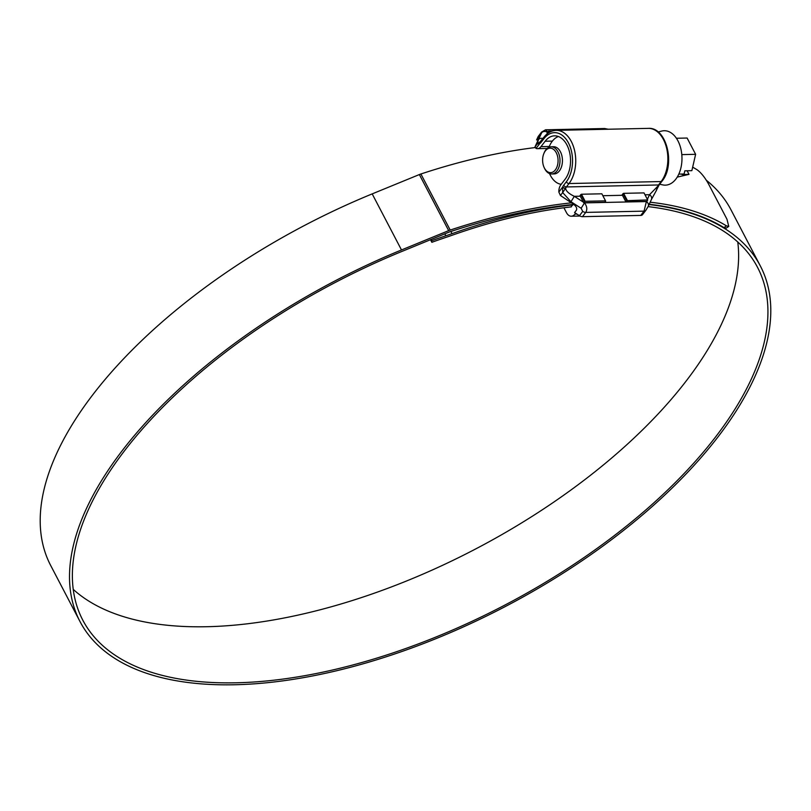 <?xml version="1.0" encoding="UTF-8"?>
<svg xmlns="http://www.w3.org/2000/svg" width="811" height="811" viewBox="0 0 811 811"><rect width="100%" height="100%" fill="white"/><g stroke="black" fill="none" stroke-linecap="round" stroke-linejoin="round"><path stroke-width="1.22" d="M555.322 169.925A12.236 7.725 -91.2 0 0 556.255 152.711A12.236 7.725 -91.2 0 0 545.367 150.876A12.236 7.725 -91.2 0 0 543.897 153.441A12.236 7.725 -91.2 0 0 544.201 167.634A12.236 7.725 -91.2 0 0 555.322 169.925M543.897 153.441L544.232 152.64A13.594 8.586 88.8 0 1 545.864 149.802A13.594 8.586 88.8 0 1 551.105 146.781A13.594 8.586 88.8 0 1 559.418 155.763A13.594 8.586 88.8 0 1 556.924 170.959A13.594 8.586 88.8 0 1 551.683 173.97A13.594 8.586 88.8 0 1 544.566 168.414L544.201 167.634M551.105 146.781L553.558 146.73A13.594 8.586 88.8 0 1 561.871 155.712A13.594 8.586 88.8 0 1 559.387 170.908A13.594 8.586 88.8 0 1 554.146 173.919L551.683 173.97M548.946 147.267L549.331 146.355A24.249 15.318 88.8 0 1 552.25 141.276A24.249 15.318 88.8 0 1 558.404 136.512M658.116 131.98L661.735 131.068A27.219 17.193 88.8 0 1 680.348 146.882A27.219 17.193 88.8 0 1 675.847 179.119A27.219 17.193 88.8 0 1 662.891 184.918L659.647 184.249M676.394 138.255L687.11 138.032L695.625 154.313L691.854 170.665L684.829 170.817L684.099 173.99L678.817 174.112M695.625 154.313L681.798 154.617M684.099 173.99L681.98 174.517L689.005 174.365L687.13 170.766M689.005 174.365L677.236 177.102M561.212 184.31A24.249 15.318 88.8 0 1 549.939 174.477L549.513 173.574M605.533 200.854L585.167 201.29L583.707 202.74L604.793 202.263L605.675 201.128L601.853 193.799L581.477 194.234L585.167 201.29M552.261 131.037L548.479 131.118L549.179 132.457M547.557 133.562L547.019 132.568L548.479 131.118M575.628 213.232L574.948 214.104A9.519 6.012 88.8 0 1 571.289 216.213A9.519 6.012 88.8 0 1 566.483 212.675L563.909 207.768M623.061 193.626L622.199 194.741A6.802 4.298 88.8 0 0 622.463 195.289L625.869 201.817L646.935 201.381L647.695 199.942L626.751 200.672L623.061 193.626L623.629 193.332L627.319 200.388M625.869 201.817L626.751 200.672M647.695 199.942L644.005 192.896L623.629 193.332M584.589 201.584L580.909 194.528L580.047 195.644A6.802 4.298 88.8 0 0 580.301 196.201L583.707 202.74M573.468 204.19L570.832 206.937M580.909 194.528L581.477 194.234M548.631 132.801L547.901 131.412M648.111 206.612A380.704 182.242 -27.6 0 1 757.535 267.346A380.704 182.242 -27.6 0 1 715.251 437.382A380.704 182.242 -27.6 0 1 366.055 661.31A380.704 182.242 -27.6 0 1 82.773 620.111A380.704 182.242 -27.6 0 1 125.056 450.075A380.704 182.242 -27.6 0 1 401.648 251.542L448.828 232.21A9.063 4.339 -27.6 0 1 449.973 231.784A384.282 183.955 -27.6 0 1 573.255 204.463M737.757 241.992A380.704 182.242 -27.6 0 1 685.944 381.312A380.704 182.242 -27.6 0 1 366.876 595.761A380.704 182.242 -27.6 0 1 73.243 589.394M649.064 204.565A383.826 183.732 -27.6 0 1 760.312 265.907A383.826 183.732 -27.6 0 1 717.674 437.332A383.826 183.732 -27.6 0 1 365.609 663.094A383.826 183.732 -27.6 0 1 80.005 621.561L50.688 565.49A383.826 183.732 -27.6 0 1 93.326 394.065A383.826 183.732 -27.6 0 1 372.188 193.89L419.358 174.558A12.195 5.839 -27.6 0 1 420.899 173.99A387.415 185.445 -27.6 0 1 535.027 147.582M80.005 621.561A383.826 183.732 -27.6 0 1 122.633 450.125A383.826 183.732 -27.6 0 1 401.496 249.96L448.676 230.628A12.195 5.839 -27.6 0 1 450.206 230.06A387.415 185.445 -27.6 0 1 571.38 202.841M706.32 180.235A383.826 183.732 -27.6 0 1 730.995 209.836L760.312 265.907M650.148 202.213A387.415 185.445 -27.6 0 1 726.463 225.874L728.754 226.411L726.97 219.234L708.713 184.33C705.053 177.639 701.201 172.794 697.156 169.803A387.415 185.445 -27.6 0 0 692.665 167.178M649.205 204.26A384.282 183.955 -27.6 0 1 723.939 227.607L726.463 225.874M728.754 226.411L726.24 228.144L723.939 227.607M430.499 239.721L431.847 242.296A376.172 180.072 -27.6 0 1 445.614 237.501A226.614 108.471 152.4 0 0 451.889 235.332A343.459 164.41 -27.6 0 1 571.4 206.876M431.3 239.387L431.847 242.296M431.949 240.624A379.295 181.563 -27.6 0 1 445.827 235.788A223.481 106.981 152.4 0 0 452.021 233.649A346.581 165.91 -27.6 0 1 572.931 204.889M558.84 192.045L562.581 187.179L562.672 192.572L560.421 195.492L558.84 192.045A9.063 5.728 -91.2 0 1 560.877 184.746L565.034 179.343A24.472 15.46 -91.2 0 0 569.515 151.992A24.472 15.46 -91.2 0 0 554.562 135.832A24.472 15.46 -91.2 0 0 545.124 141.256L540.967 146.659L549.28 146.487M547.324 132.163A4.531 3.558 -155.1 0 0 541.667 132.761L538.119 136.654L536.608 139.918L538.362 137.647C539.568 136.157 539.751 136.41 538.879 138.397L535.007 146.882L536.03 148.413A9.063 5.728 -91.2 0 0 537.47 148.677A9.063 5.728 -91.2 0 0 540.967 146.659M584.244 202.709L584.518 202.882C587.032 206.318 587.448 209.491 585.755 212.401L582.46 216.669A4.531 2.768 -142.4 0 1 579.439 215.696L574.583 212.563L576.337 210.282C577.31 208.346 576.256 206.247 573.164 203.987L560.421 195.492M582.46 216.669L640.771 215.422L644.056 211.144L646.418 201.371M642.717 214.327A4.531 2.768 -142.4 0 1 642.515 214.651A4.531 2.768 -142.4 0 1 640.771 215.422M536.608 139.918L538.19 139.887M538.119 136.654A4.531 2.768 -142.4 0 1 538.311 136.329A4.531 2.768 -142.4 0 1 538.575 136.055M539.214 137.627L538.362 137.647C539.568 136.157 539.751 136.41 538.879 138.397M562.692 186.946A9.063 5.728 88.8 0 1 563.696 185.222L566.331 181.806A27.645 17.457 -91.2 0 0 568.45 142.939A27.645 17.457 -91.2 0 0 543.836 138.793L541.211 142.199A9.063 5.728 88.8 0 1 539.944 143.435A2.271 1.612 54.8 0 1 540.39 141.55L543.796 137.363C547.273 132.903 551.409 130.561 556.194 130.358A29.916 18.896 88.8 0 1 574.482 150.106A29.916 18.896 88.8 0 1 569.008 183.539L566.382 186.946A6.802 4.298 -91.2 0 0 565.622 188.243C565.916 191.011 568.825 193.707 574.34 196.323L570.964 201.716L562.672 192.572L565.46 188.446A2.271 1.024 23.3 0 1 562.581 187.179L562.692 186.946A2.271 1.054 24.1 0 0 565.622 188.243L565.46 188.446M647.928 206.835A4.531 3.558 -155.1 0 0 648.253 206.308L651.426 199.465A4.531 3.558 -155.1 0 0 649.51 194.711L657.751 186.256A2.271 1.054 24.1 0 0 658.644 185.851L659.384 184.584A2.271 1.379 37.6 0 1 658.512 184.969L661.137 181.552A29.916 18.896 -91.2 0 0 666.612 148.129A29.916 18.896 -91.2 0 0 648.324 128.371L556.194 130.358M607.338 129.253L604.651 128.523L545.59 129.801L547.537 131.889M545.56 129.801L541.606 132.061A4.531 2.768 37.6 0 0 541.403 132.386M658.583 185.952A2.271 1.024 -156.7 0 1 658.552 186.054L658.552 186.054A2.271 1.024 -156.7 0 1 657.731 186.459L657.751 186.256A6.802 4.298 88.8 0 1 658.512 184.969L566.382 186.946A2.271 1.379 37.6 0 1 563.696 185.222M657.731 186.459L656.251 190.565L658.644 185.851M646.002 210.059A4.531 2.768 -142.4 0 1 645.799 210.384L648.253 206.308A4.531 3.558 -155.1 0 0 646.337 201.554L584.518 202.882L581.142 208.275L570.964 201.716M542.924 138.499A4.531 3.558 -155.1 0 0 538.494 139.604L541.667 132.761M539.944 143.435L539.781 143.557A2.271 1.632 -123.9 0 1 540.268 141.641L537.257 143.963L538.494 139.604M536.03 148.413L539.781 143.557L537.257 143.963L535.007 146.882M576.915 214.063L574.948 214.104M372.188 193.89L401.496 249.96M420.899 173.99L450.206 230.06M444.813 233.852L445.827 235.788M450.886 231.48L452.021 233.649M419.358 174.558L448.676 230.628M547.313 133.085L546.796 134.18M622.463 195.289L602.847 195.715M647.371 199.324L649.51 194.711L645.009 194.802M566.331 181.806A2.271 1.379 -142.4 0 0 569.008 183.539L661.137 181.552A2.271 1.379 37.6 0 0 662.009 181.167L659.384 184.584M580.301 196.201L574.34 196.323L583.433 202.182M545.124 141.256L552.392 141.104M642.515 214.651L645.799 210.384A4.531 2.768 -142.4 0 1 644.056 211.144L585.755 212.401A4.531 2.768 -142.4 0 1 582.724 211.428L581.142 208.275M579.439 215.696L582.724 211.428M541.17 140.779A2.271 1.379 37.6 0 0 541.211 142.199M543.796 137.363A2.271 1.379 37.6 0 0 543.836 138.793M580.017 216.03L571.289 216.213M662.009 181.167C675.725 165.059 666.723 126.84 648.324 128.371M608.169 129.233L604.651 128.523M651.426 199.465L656.606 190.038M538.311 136.329L541.606 132.061M537.47 148.677L547.101 148.464"/></g></svg>

